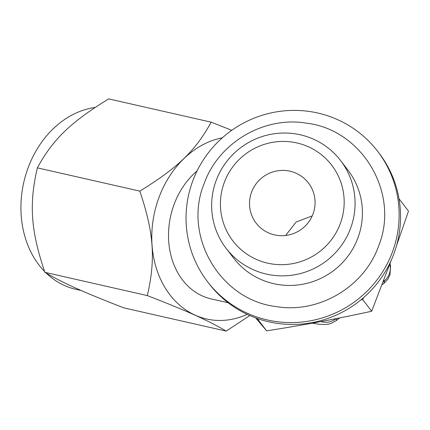 <?xml version="1.0" encoding="UTF-8"?>
<svg xmlns="http://www.w3.org/2000/svg" width="430" height="430" viewBox="0 0 430 430"><rect width="100%" height="100%" fill="white"/><g stroke="black" fill="none" stroke-linecap="round" stroke-linejoin="round"><path stroke-width="0.64" d="M95.1 107.473A92.746 74.304 102.8 0 0 27.998 168.108A92.746 74.304 102.8 0 0 44.58 271.475M46.268 273.152A92.746 74.304 102.8 0 0 75.701 289.277L81.206 290.524M231.775 130.306L211.135 122.158L108.682 98.895C70.762 122.125 52.761 139.53 37.346 167.856C28.912 204.363 30.815 230.727 44.876 272.33C63.108 283.053 83.011 292.013 123.738 307.842L226.185 331.105L249.792 315.555M44.876 272.33L147.323 295.593C188.066 311.422 207.964 320.388 226.185 331.105M211.135 122.158C195.714 150.5 177.708 167.899 139.798 191.119C153.865 232.737 155.762 259.102 147.323 295.593M222.364 137.777A92.746 74.304 102.8 0 0 158.853 197.816A92.746 74.304 102.8 0 0 169.581 294.373A92.746 74.304 102.8 0 0 247.191 314.368M197.058 170.963A72.132 57.792 102.8 0 0 174.016 204.648A72.132 57.792 102.8 0 0 211.119 298.888L228.147 302.758M37.346 167.856L139.798 191.119M255.651 317.915L266.643 330.858C302.392 325.29 337.399 318.754 371.66 311.239L391.316 260.069M396.546 245.611L408.5 211.108L399.019 198.789M371.66 311.239L362.748 299.597L363.339 297.845M399.266 200.278L399.588 199.466M266.643 330.858L257.731 319.216L258.736 319.001M360.921 299.887L362.748 299.597M257.059 318.426L257.731 319.216M207.486 281.639L208.91 283.494A107.172 105.479 -37.4 0 0 309.541 323.07A107.172 105.479 -37.4 0 0 393.982 253.496A107.172 105.479 -37.4 0 0 379.104 153.204L377.685 151.349A107.172 105.479 -37.4 0 0 277.049 111.773A107.172 105.479 -37.4 0 0 192.608 181.347A107.172 105.479 -37.4 0 0 207.486 281.639A107.172 105.479 -37.4 0 0 308.122 321.215A107.172 105.479 -37.4 0 0 392.563 251.641A107.172 105.479 -37.4 0 0 377.685 151.349M350.654 228.099A72.132 70.993 -37.4 0 0 340.635 160.594A72.132 70.993 -37.4 0 0 272.899 133.956A72.132 70.993 -37.4 0 0 216.064 180.783A72.132 70.993 -37.4 0 0 226.083 248.287A72.132 70.993 -37.4 0 0 293.819 274.926A72.132 70.993 -37.4 0 0 350.654 228.099M226.083 248.287L233.425 257.882A72.132 70.993 -37.4 0 0 301.161 284.52A72.132 70.993 -37.4 0 0 357.996 237.693A72.132 70.993 -37.4 0 0 347.983 170.189L340.635 160.594M224.229 182.637A62.242 61.259 -37.4 0 0 260.902 261.198A62.242 61.259 -37.4 0 0 340.361 223.466A62.242 61.259 -37.4 0 0 303.688 144.905A62.242 61.259 -37.4 0 0 224.229 182.637M313.056 213.866A32.976 32.454 142.6 0 1 287.073 235.275A32.976 32.454 142.6 0 1 256.113 223.095A32.976 32.454 142.6 0 1 251.534 192.237A32.976 32.454 142.6 0 1 277.517 170.828A32.976 32.454 142.6 0 1 308.477 183.008A32.976 32.454 142.6 0 1 313.056 213.866M285.638 235.473L296.082 222.047L312.223 215.924M336.566 318.539L336.314 320.56L331.267 323.333L328.262 324.145L324.94 324.521L318.522 324.188L312.282 323.15M389.811 264.16L390.053 265.434A16.491 16.227 142.6 0 1 384.388 280.838L384.146 283.096M389.575 264.805L390.537 266.218L389.967 274.904L387.908 279.086L384.226 283.037L382.055 284.735M320.506 321.635L313.19 322.989M336.163 318.619A16.491 16.227 142.6 0 1 320.882 321.565M383.829 280.107L384.388 280.838L383.189 281.774M378.696 245.761C399.954 193.462 362.345 129.629 306.413 123.147C263.719 115.928 218.225 142.959 203.992 183.986C182.734 236.28 220.348 300.118 276.275 306.595C318.969 313.814 364.463 286.783 378.696 245.761M339.684 317.921L336.314 320.56M390.031 263.568L390.537 266.218"/></g></svg>
